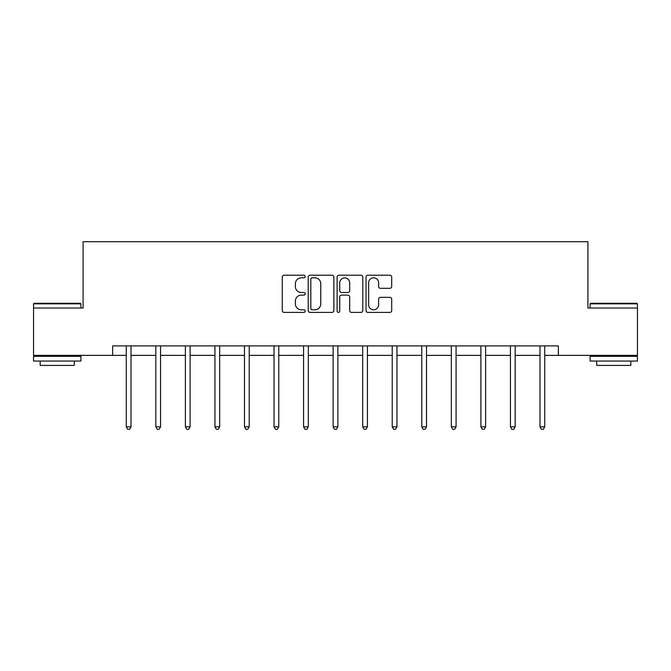 <?xml version="1.0" encoding="UTF-8"?>
<svg xmlns="http://www.w3.org/2000/svg" width="671" height="671" viewBox="0 0 671 671"><rect width="100%" height="100%" fill="white"/><g stroke="black" fill="none" stroke-linecap="round" stroke-linejoin="round"><path stroke-width="1.01" d="M305.196 276.511A1.3 1.3 0 0 0 303.888 275.211L284.135 275.211A1.862 1.862 0 0 0 282.273 277.073L282.273 310.539A1.862 1.862 0 0 0 284.135 312.401L303.888 312.401A1.3 1.3 0 0 0 305.196 311.101A1.3 1.3 0 0 0 303.888 309.801L301.338 309.801A5.947 5.947 0 0 1 295.383 303.846L295.383 301.061A5.947 5.947 0 0 1 301.338 295.106L303.888 295.106A1.3 1.3 0 0 0 305.196 293.806A1.3 1.3 0 0 0 303.888 292.506L301.338 292.506A5.947 5.947 0 0 1 295.383 286.559L295.383 283.766A5.947 5.947 0 0 1 301.338 277.819L303.888 277.819A1.3 1.3 0 0 0 305.196 276.511M389.843 288.32A1.862 1.862 0 0 0 391.696 286.458L391.696 277.073A1.862 1.862 0 0 0 389.843 275.211L367.901 275.211A1.862 1.862 0 0 0 366.039 277.073L366.039 310.539A1.862 1.862 0 0 0 367.901 312.401L389.843 312.401A1.862 1.862 0 0 0 391.696 310.539L391.696 299.199A1.862 1.862 0 0 0 389.843 297.337L380.449 297.337A1.862 1.862 0 0 0 378.595 299.199L378.595 304.827A4.974 4.974 0 0 1 373.621 309.801A4.974 4.974 0 0 1 368.647 304.827L368.647 282.793A4.974 4.974 0 0 1 373.621 277.819A4.974 4.974 0 0 1 378.595 282.793L378.595 286.458A1.862 1.862 0 0 0 380.449 288.32L389.843 288.32M112.636 355.37L33.55 355.37L33.55 308.014L83.087 308.014L83.087 241.711L587.913 241.711L587.913 308.014L637.45 308.014L637.45 355.37L558.364 355.37L558.364 345.9L112.636 345.9L112.636 355.37L126.274 355.37M333.873 277.073A1.862 1.862 0 0 0 332.011 275.211L310.069 275.211A1.862 1.862 0 0 0 308.215 277.073L308.215 310.539A1.862 1.862 0 0 0 310.069 312.401L332.011 312.401A1.862 1.862 0 0 0 333.873 310.539L333.873 277.073M338.989 275.211L360.931 275.211A1.862 1.862 0 0 1 362.785 277.073L362.785 310.539A1.862 1.862 0 0 1 360.931 312.401L351.537 312.401A1.862 1.862 0 0 1 349.675 310.539L349.675 296.968A1.862 1.862 0 0 0 347.821 295.106L341.589 295.106A1.862 1.862 0 0 0 339.727 296.968L339.727 311.101A1.3 1.3 0 0 1 338.427 312.401A1.3 1.3 0 0 1 337.127 311.101L337.127 277.073A1.862 1.862 0 0 1 338.989 275.211M131.013 355.37L155.823 355.37M160.562 355.37L185.381 355.37M190.111 355.37L214.93 355.37M219.66 355.37L244.479 355.37M249.218 355.37L274.028 355.37M278.767 355.37L303.577 355.37M308.316 355.37L333.135 355.37M337.865 355.37L362.684 355.37M367.423 355.37L392.233 355.37M396.972 355.37L421.782 355.37M426.521 355.37L451.34 355.37M456.07 355.37L480.889 355.37M485.619 355.37L510.438 355.37M515.177 355.37L539.987 355.37M544.726 355.37L558.364 355.37M312.116 277.819A1.3 1.3 0 0 0 310.816 279.119L310.816 308.492A1.3 1.3 0 0 0 312.116 309.801L314.816 309.801A5.947 5.947 0 0 0 320.763 303.846L320.763 283.766A5.947 5.947 0 0 0 314.816 277.819L312.116 277.819M349.675 282.885A4.974 4.974 0 0 0 344.701 277.911A4.974 4.974 0 0 0 339.727 282.885L339.727 290.644A1.862 1.862 0 0 0 341.589 292.506L347.821 292.506A1.862 1.862 0 0 0 349.675 290.644L349.675 282.885M131.256 345.9L131.147 346.177A1.896 1.896 0 0 0 131.013 346.882L131.013 426.823L126.274 426.823L126.274 346.882A1.896 1.896 0 0 0 126.14 346.177L126.031 345.9M131.013 426.823L129.587 429.289L127.7 429.289L126.274 426.823M34.12 303.275L80.335 303.275L80.906 303.846L33.55 303.846L34.12 303.275M57.228 361.057L33.55 361.057L33.55 356.318L80.906 356.318L80.906 361.057L57.228 361.057M74.28 361.057L74.28 365.41L40.176 365.41L40.176 361.057M590.665 303.275L636.88 303.275L637.45 303.846L590.094 303.846L590.665 303.275M613.772 361.057L590.094 361.057L590.094 356.318L637.45 356.318L637.45 361.057L613.772 361.057M630.824 361.057L630.824 365.41L596.72 365.41L596.72 361.057M160.814 345.9L160.696 346.177A1.896 1.896 0 0 0 160.562 346.882L160.562 426.823L155.823 426.823L155.823 346.882A1.896 1.896 0 0 0 155.689 346.177L155.58 345.9M160.562 426.823L159.144 429.289L157.249 429.289L155.823 426.823M190.363 345.9L190.254 346.177A1.896 1.896 0 0 0 190.111 346.882L190.111 426.823L185.381 426.823L185.381 346.882A1.896 1.896 0 0 0 185.238 346.177L185.129 345.9M190.111 426.823L188.694 429.289L186.798 429.289L185.381 426.823M219.912 345.9L219.803 346.177A1.896 1.896 0 0 0 219.66 346.882L219.66 426.823L214.93 426.823L214.93 346.882A1.896 1.896 0 0 0 214.795 346.177L214.678 345.9M219.66 426.823L218.243 429.289L216.347 429.289L214.93 426.823M249.461 345.9L249.352 346.177A1.896 1.896 0 0 0 249.218 346.882L249.218 426.823L244.479 426.823L244.479 346.882A1.896 1.896 0 0 0 244.345 346.177L244.227 345.9M249.218 426.823L247.792 429.289L245.896 429.289L244.479 426.823M279.019 345.9L278.901 346.177A1.896 1.896 0 0 0 278.767 346.882L278.767 426.823L274.028 426.823L274.028 346.882A1.896 1.896 0 0 0 273.894 346.177L273.785 345.9M278.767 426.823L277.341 429.289L275.454 429.289L274.028 426.823M308.568 345.9L308.45 346.177A1.896 1.896 0 0 0 308.316 346.882L308.316 426.823L303.577 426.823L303.577 346.882A1.896 1.896 0 0 0 303.443 346.177L303.334 345.9M308.316 426.823L306.899 429.289L305.003 429.289L303.577 426.823M338.117 345.9L338.008 346.177A1.896 1.896 0 0 0 337.865 346.882L337.865 426.823L333.135 426.823L333.135 346.882A1.896 1.896 0 0 0 332.992 346.177L332.883 345.9M337.865 426.823L336.448 429.289L334.552 429.289L333.135 426.823M367.666 345.9L367.557 346.177A1.896 1.896 0 0 0 367.423 346.882L367.423 426.823L362.684 426.823L362.684 346.882A1.896 1.896 0 0 0 362.55 346.177L362.432 345.9M367.423 426.823L365.997 429.289L364.101 429.289L362.684 426.823M397.215 345.9L397.106 346.177A1.896 1.896 0 0 0 396.972 346.882L396.972 426.823L392.233 426.823L392.233 346.882A1.896 1.896 0 0 0 392.099 346.177L391.981 345.9M396.972 426.823L395.546 429.289L393.659 429.289L392.233 426.823M426.773 345.9L426.655 346.177A1.896 1.896 0 0 0 426.521 346.882L426.521 426.823L421.782 426.823L421.782 346.882A1.896 1.896 0 0 0 421.648 346.177L421.539 345.9M426.521 426.823L425.104 429.289L423.208 429.289L421.782 426.823M456.322 345.9L456.205 346.177A1.896 1.896 0 0 0 456.07 346.882L456.07 426.823L451.34 426.823L451.34 346.882A1.896 1.896 0 0 0 451.197 346.177L451.088 345.9M456.07 426.823L454.653 429.289L452.757 429.289L451.34 426.823M485.871 345.9L485.762 346.177A1.896 1.896 0 0 0 485.619 346.882L485.619 426.823L480.889 426.823L480.889 346.882A1.896 1.896 0 0 0 480.746 346.177L480.637 345.9M485.619 426.823L484.202 429.289L482.306 429.289L480.889 426.823M515.42 345.9L515.311 346.177A1.896 1.896 0 0 0 515.177 346.882L515.177 426.823L510.438 426.823L510.438 346.882A1.896 1.896 0 0 0 510.304 346.177L510.186 345.9M515.177 426.823L513.751 429.289L511.856 429.289L510.438 426.823M544.969 345.9L544.86 346.177A1.896 1.896 0 0 0 544.726 346.882L544.726 426.823L539.987 426.823L539.987 346.882A1.896 1.896 0 0 0 539.853 346.177L539.744 345.9M544.726 426.823L543.3 429.289L541.413 429.289L539.987 426.823M33.55 308.014L33.55 303.846M44.345 356.318L44.345 355.37M70.111 356.318L70.111 355.37M80.906 308.014L80.906 303.846M590.094 308.014L590.094 303.846M600.889 356.318L600.889 355.37M626.655 356.318L626.655 355.37M637.45 308.014L637.45 303.846"/></g></svg>
